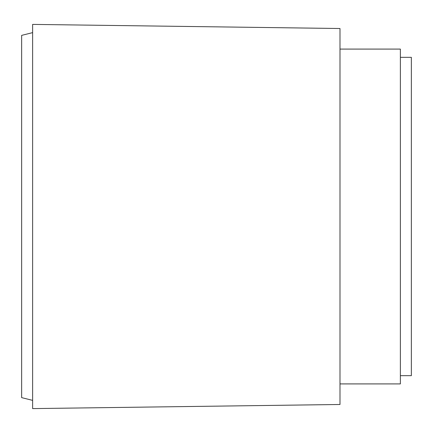 <?xml version="1.0" encoding="UTF-8"?>
<svg xmlns="http://www.w3.org/2000/svg" width="433" height="433" viewBox="0 0 433 433"><rect width="100%" height="100%" fill="white"/><g stroke="black" fill="none" stroke-linecap="round" stroke-linejoin="round"><path stroke-width="0.65" d="M400.373 57.329L411.35 57.329L411.35 375.671L400.373 375.671M339.992 49.091L400.373 49.091L400.373 383.909L339.992 383.909M339.992 216.5L339.992 404.487L32.627 408.6L32.627 24.4L339.992 28.513L339.992 216.5M32.627 32.627L21.65 35.371L21.65 397.629L32.627 400.373"/></g></svg>
